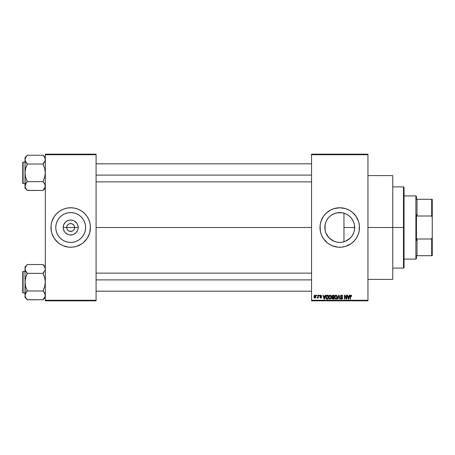 <?xml version="1.0" encoding="UTF-8"?>
<svg xmlns="http://www.w3.org/2000/svg" width="455" height="455" viewBox="0 0 455 455"><rect width="100%" height="100%" fill="white"/><g stroke="black" fill="none" stroke-linecap="round" stroke-linejoin="round"><path stroke-width="0.68" d="M67.044 229.013L66.748 227.5A3.947 3.947 0 0 0 70.696 231.447A3.947 3.947 0 0 0 74.643 227.5L78.186 227.5A7.49 7.49 0 0 1 70.696 234.99A7.49 7.49 0 0 1 63.205 227.5L74.643 227.5A3.947 3.947 0 0 1 70.696 231.447A3.947 3.947 0 0 1 66.748 227.5L67.044 225.987L67.903 224.707L69.183 223.854L71.207 223.587M70.696 231.447L68.5 230.782L67.414 229.695L68.5 230.782L69.922 231.373L72.203 231.146L70.178 231.413M73.977 229.695L74.341 229.013L73.488 230.293L72.203 231.146M85.608 227.5A14.913 14.913 0 0 1 70.696 242.413A14.913 14.913 0 0 1 55.783 227.5L56.067 224.588L56.915 221.795L58.297 219.213L60.151 216.955L62.409 215.101L64.985 213.719L67.784 212.872L70.696 212.587L73.602 212.872L76.4 213.719L78.982 215.101L81.24 216.955L83.094 219.213L84.471 221.795L85.324 224.588L85.608 227.5L85.324 230.412L84.471 233.205L83.094 235.787L81.24 238.045L78.982 239.899L76.4 241.281L73.602 242.128L70.696 242.413L67.784 242.128L64.985 241.281L62.409 239.899L60.151 238.045L58.297 235.787L56.915 233.205L56.067 230.412L55.783 227.5A14.913 14.913 0 0 1 70.696 212.587A14.913 14.913 0 0 1 85.608 227.5M83.237 242.748A19.741 19.741 0 0 0 89.584 233.239L90.437 227.5A19.741 19.741 0 0 1 70.696 247.241A19.741 19.741 0 0 1 50.954 227.5A19.741 19.741 0 0 0 51.33 231.339L51.802 233.233A19.741 19.741 0 0 0 58.155 242.748M51.335 231.362A19.741 19.741 0 0 0 51.802 233.222M51.802 233.233L54.281 238.465L58.172 242.76A19.741 19.741 0 0 0 59.713 243.903L63.137 245.74A19.741 19.741 0 0 0 81.65 243.925M63.137 245.74L68.762 247.145L72.629 247.145L76.423 246.394L81.661 243.914A19.741 19.741 0 0 0 83.202 242.777L87.11 238.465L89.584 233.233M89.59 233.222A19.741 19.741 0 0 0 90.056 231.362M354.417 224.81L354.462 229.906L354.661 227.5A14.913 14.913 0 0 1 339.748 242.413A14.913 14.913 0 0 1 324.83 227.5L325.154 230.583M351.954 236.071L352.466 235.292M349.218 239.017L350.924 237.368M344.896 241.497L348.143 239.825M339.476 242.413L339.993 242.413M333.936 241.235L331.684 240.047M325.979 233.239L328.305 237.066L330.791 239.427L329.295 238.141M329.01 237.851L325.968 233.205L325.12 230.412L325.069 224.85M325.24 230.958L325.962 233.188M357.994 235.036A19.741 19.741 0 0 0 359.49 227.5A19.741 19.741 0 0 1 339.748 247.241A19.741 19.741 0 0 1 320.001 227.5A19.741 19.741 0 0 0 321.497 235.036M356.163 238.46A19.741 19.741 0 0 0 357.977 235.076L359.109 231.35L359.393 225.566L358.637 221.767L356.163 216.535L352.272 212.24L349.053 210.091L345.476 208.606L339.748 207.759L334.015 208.606L330.438 210.091L325.786 213.543L323.329 216.535L320.855 221.767L320.098 225.566L320.383 231.35L321.509 235.053A19.741 19.741 0 0 0 323.329 238.46M321.509 235.053L323.329 238.465A19.741 19.741 0 0 0 327.202 242.743M323.329 238.465L327.225 242.76A19.741 19.741 0 0 0 328.766 243.908L332.19 245.74A19.741 19.741 0 0 0 350.703 243.925M332.19 245.74L337.809 247.145L341.682 247.145L345.476 246.394L350.714 243.914A19.741 19.741 0 0 0 352.25 242.777M352.289 242.743A19.741 19.741 0 0 0 356.157 238.477L357.983 235.053M367.947 227.5L392.767 227.5L392.767 175.607L392.767 227.5L367.947 227.5M96.079 227.5L311.544 227.5L96.079 227.5M50.954 227.5A19.741 19.741 0 0 1 70.696 207.759A19.741 19.741 0 0 1 90.437 227.5L90.056 223.65L88.935 219.947L87.11 216.535L84.653 213.543L81.661 211.086L78.249 209.26L74.546 208.14L70.696 207.759L66.845 208.14L63.137 209.26L59.724 211.086L56.733 213.543L54.281 216.535L51.802 221.767L51.045 225.566L51.33 231.35L51.045 229.434M74.341 225.987L73.488 224.707L71.463 223.627L72.885 224.218L73.977 225.305L74.569 226.732L74.341 229.013M346.198 240.945L345.777 241.139M347.54 240.212L346.215 240.94M350.208 238.13L348.274 239.734M351.681 236.441L350.68 237.641M354.252 230.969L353.683 232.806M353.313 233.694L352.949 234.433M354.462 229.906L354.411 230.196M325.069 230.15L325.12 224.588L325.968 221.795L327.344 219.213L329.198 216.955L331.462 215.101L334.038 213.719L336.837 212.872L339.748 212.587L342.655 212.872L345.453 213.719L348.029 215.101L350.293 216.955L352.147 219.213L353.524 221.795L354.371 224.588L354.661 227.5L343.963 227.5L343.963 241.804L342.928 242.071M327.321 235.753L326.076 233.455M325.894 233.023L325.74 232.619M331.251 239.757L330.791 239.427M335.386 241.764L336.922 242.145M311.544 154.171L367.947 154.171L311.544 154.171L311.544 154.74L367.947 154.74L367.947 300.26L311.544 300.26L311.544 154.171M311.544 300.829L367.947 300.829L367.947 154.171L367.947 154.74L311.544 154.74L311.544 300.26L367.947 300.26L367.947 300.829L311.544 300.829L311.544 300.26L311.544 300.829M316.464 295.187L316.464 295.75L316.822 295.75L316.822 295.187L316.464 295.187L316.822 295.187L316.464 295.187L316.464 295.75L316.822 295.75L316.822 295.187L316.822 295.75L316.464 295.75L316.464 295.187M318.927 295.187L318.927 295.75L319.285 295.75L319.285 295.187L318.927 295.187L319.285 295.187L318.927 295.187L318.927 295.75L319.285 295.75L319.285 295.187L319.285 295.75L318.927 295.75L318.927 295.187M325.166 295.187L324.853 296.364L323.613 296.364L323.3 295.187L322.925 295.187L324.074 299.134L324.449 299.134L325.541 295.187L325.166 295.187L325.541 295.187L325.166 295.187L324.853 296.364L323.613 296.364L323.3 295.187L322.925 295.187L324.074 299.134L324.449 299.134L325.541 295.187L324.449 299.134L324.074 299.134L322.925 295.187L323.3 295.187M331.086 295.756L329.977 295.136L328.931 295.898L328.732 297.837L329.557 299.072L330.961 298.747L331.422 296.757L331.086 295.756L330.057 295.136L329.028 295.739L328.669 297.155L330.051 299.185L331.439 297.109L331.086 295.756M336.984 295.756L335.875 295.136L334.829 295.898L334.63 297.837L335.454 299.072L336.859 298.747L337.314 296.757L336.984 295.756L335.949 295.136L334.925 295.739L334.567 297.155L335.949 299.185L337.337 297.109L336.984 295.756M341.58 295.136L340.767 295.454L340.465 296.279L340.772 297.058L342.251 297.78L341.768 298.719L340.567 298.008L340.846 298.844L341.648 299.185L342.518 298.708L342.609 297.718L340.988 296.705L340.869 296L341.728 295.613L342.769 296.467L342.467 295.528L341.58 295.136L340.465 296.279L341.011 297.217L342.308 298.088L341.637 298.725L340.567 298.008L341.648 299.185L342.666 298.105L340.823 296.273L341.551 295.596L342.769 296.467L341.58 295.136M349.366 295.187L349.059 296.364L347.819 296.364L347.506 295.187L347.131 295.187L348.274 299.134L348.655 299.134L349.747 295.187L349.366 295.187L349.747 295.187L349.366 295.187L349.059 296.364L347.819 296.364L347.506 295.187L347.131 295.187L348.274 299.134L348.655 299.134L349.747 295.187L348.655 299.134L348.274 299.134L347.131 295.187L347.506 295.187M325.786 241.457L328.777 243.914M350.714 243.914L353.706 241.457L356.163 238.465M351.482 295.414L350.805 295.141L350.231 295.591L350.105 299.134L350.464 299.134L350.566 295.773L351.084 295.648L351.334 296.415L351.692 296.364L351.482 295.414L350.919 295.136L350.105 296.455L350.105 299.134L350.464 299.134L350.515 295.892L350.902 295.596L351.334 296.415L351.692 296.364L351.482 295.414L350.919 295.136M346.363 295.187L346.363 298.343L344.85 295.187L344.463 295.187L344.463 299.134L344.822 299.134L344.822 295.966L346.335 299.134L346.721 299.134L346.721 295.187L346.363 295.187L346.721 295.187L346.363 295.187L346.363 298.343L344.85 295.187L344.463 295.187L344.463 299.134L344.822 299.134L344.822 295.966L346.335 299.134L346.721 299.134L346.721 295.187L346.721 299.134L346.335 299.134M338.742 296.268L337.951 299.134L337.576 299.134L338.702 295.187L337.576 299.134L337.951 299.134L338.901 295.648L339.748 299.134L340.118 299.134L339.055 295.187L338.702 295.187L339.055 295.187L338.702 295.187L337.576 299.134L337.951 299.134L338.901 295.648L339.748 299.134L340.118 299.134L339.055 295.187L340.118 299.134L339.748 299.134L339.043 296.268M332.941 295.187L331.911 295.898L332.338 297.314L332.019 298.531L332.548 299.083L334.055 299.134L334.055 295.187L332.941 295.187L334.055 295.187L332.941 295.187L331.849 296.347L332.338 297.314L331.951 298.144L332.941 299.134L334.055 299.134L334.055 295.187L334.055 299.134L332.941 299.134M327.105 295.187L325.928 296.029L325.837 298.031L326.519 299.032L328.157 299.134L328.157 295.187L327.105 295.187C326.104 295.392 325.655 296.057 325.746 297.183L326.582 299.06L328.157 299.134L328.157 295.187L328.157 299.134M320.718 295.136L320.075 295.397L319.848 296.063L320.058 296.671L321.156 297.217L320.718 297.701L319.899 297.286L320.735 298.11L321.327 297.883L321.526 297.121L320.24 295.807L320.803 295.551L321.594 296.057L320.718 295.136L319.848 296.063L321.185 297.348L320.718 297.701L319.899 297.286L320.735 298.11L321.543 297.291L320.212 295.989L320.695 295.545L321.594 296.057L320.627 295.136M317.903 295.187L317.835 297.263L317.135 297.957L317.562 298.093L317.903 297.598L318.261 298.059L318.261 295.187L317.903 295.187L318.261 295.187L317.903 295.187L317.835 297.263L317.135 297.957L317.903 297.598L318.261 298.059L318.261 295.187L318.261 298.059L317.903 298.059M314.951 295.136L314.035 295.932L314.069 297.416L314.832 298.099L315.759 297.598L315.912 296.125L315.315 295.215L314.951 295.136L313.956 296.649L314.951 298.11L315.952 296.62L314.951 295.136L313.956 296.649M339.993 212.587L342.518 212.849M342.928 212.929L343.963 213.196L343.963 227.5L354.661 227.5L354.371 230.412L353.524 233.205L352.147 235.787L350.293 238.045L345.453 241.281L342.655 242.128L339.748 242.413L336.837 242.128L334.038 241.281L329.198 238.045L327.344 235.787M335.386 213.236L332.224 214.624L335.386 213.236L339.476 212.587M336.922 212.855L342.262 212.804M330.808 215.562L331.251 215.243M331.684 214.953L332.218 214.624M329.488 216.677L329.005 217.154M325.979 221.767L327.321 219.247M325.154 224.417L325.894 221.977M326.076 221.539L326.423 220.806M353.683 222.188L354.246 224.014M352.466 219.719L353.313 221.312M350.674 217.348L351.948 218.929M348.138 215.169L350.208 216.87M345.777 213.861L347.557 214.794M343.974 213.196L344.901 213.503M74.643 227.5L66.748 227.5A3.947 3.947 0 0 1 70.696 223.553A3.947 3.947 0 0 1 74.643 227.5A3.947 3.947 0 0 0 70.696 223.553A3.947 3.947 0 0 0 66.748 227.5L63.205 227.5L63.774 224.633L65.395 222.205L66.532 221.272L69.234 220.152L70.696 220.01L73.562 220.578L74.853 221.272L76.923 223.337L77.617 224.633L78.186 227.5L78.038 228.962L77.617 230.367L75.991 232.795L73.562 234.422L72.157 234.848L69.234 234.848L67.829 234.422L65.395 232.795L64.468 231.663L63.347 228.962L63.205 227.5A7.49 7.49 0 0 1 70.696 220.01A7.49 7.49 0 0 1 78.186 227.5L74.643 227.5M45.312 300.829L96.079 300.829L96.079 300.26L45.312 300.26L45.312 154.74L96.079 154.74L96.079 300.26L96.079 154.171L45.312 154.171L96.079 154.171L96.079 154.74L45.312 154.74L45.312 154.171L45.312 300.26L96.079 300.26L96.079 300.829L45.312 300.829L45.312 300.26L45.312 300.829M56.733 241.457L59.724 243.914M81.661 243.914L83.219 242.76M392.767 279.393L392.767 227.5L392.767 279.393L367.947 279.393M321.497 219.964A19.741 19.741 0 0 0 320.001 227.5A19.741 19.741 0 0 1 339.748 207.759A19.741 19.741 0 0 1 359.49 227.5A19.741 19.741 0 0 0 357.994 219.964M357.977 219.924A19.741 19.741 0 0 0 356.163 216.54M356.157 216.523A19.741 19.741 0 0 0 352.289 212.257M352.25 212.223A19.741 19.741 0 0 0 350.725 211.092M347.301 209.26A19.741 19.741 0 0 0 328.789 211.075M328.766 211.092A19.741 19.741 0 0 0 327.242 212.223M327.202 212.257A19.741 19.741 0 0 0 323.334 216.523M323.329 216.54A19.741 19.741 0 0 0 321.514 219.924M353.706 213.543L352.272 212.24M343.599 208.14L342.99 208.026M335.892 246.86L336.501 246.974M325.24 224.042L324.83 227.5A14.913 14.913 0 0 1 339.748 212.587A14.913 14.913 0 0 1 354.661 227.5L354.377 224.622M325.956 221.824L325.735 222.387M332.224 214.624L330.796 215.568M348.263 215.255L346.204 214.055M350.924 217.626L349.218 215.977M353.512 221.756L351.675 218.554M354.365 224.548L353.541 221.835M90.437 227.5A19.741 19.741 0 0 0 90.056 223.661L90.34 225.566M90.056 223.638A19.741 19.741 0 0 0 89.59 221.778M89.584 221.761A19.741 19.741 0 0 0 83.237 212.252M84.653 213.543L83.219 212.24A19.741 19.741 0 0 0 81.678 211.097M78.249 209.26A19.741 19.741 0 0 0 59.742 211.075M59.713 211.097A19.741 19.741 0 0 0 58.189 212.223M58.155 212.252A19.741 19.741 0 0 0 51.807 221.761M51.802 221.778A19.741 19.741 0 0 0 51.335 223.638M83.322 219.566L83.094 219.219M78.982 215.101L76.4 213.719M62.762 214.874L62.415 215.096M58.297 219.213L56.915 221.795M58.064 235.434L58.291 235.781M62.409 239.899L64.985 241.281M78.63 240.126L78.977 239.904M83.094 235.787L84.471 233.205M67.414 225.305L67.044 225.987M70.696 223.553L69.183 223.854M351.692 296.364L351.328 296.285M351.334 296.415L350.902 295.596L350.464 296.421M350.93 295.596L350.515 295.892L350.93 295.596M350.464 299.134L350.105 299.134L350.105 296.455M350.105 296.347L350.231 295.591M348.388 298.491L347.938 296.825L348.939 296.825L348.439 298.725L348.604 297.974L348.439 298.725L348.234 297.911L348.411 298.605M344.822 299.134L344.463 299.134L344.463 295.187L344.85 295.187M341.83 295.159L342.285 295.352M342.763 296.341L342.41 296.518L342.183 295.864M341.728 295.613L341.415 295.602M341.551 295.596L340.892 296.58M341.597 296.984L341.119 296.802M342.604 298.531L342.399 298.872M340.567 298.008L340.943 298.099M340.954 298.167L341.159 298.565M342.308 298.184L341.637 298.725L342.308 298.088L341.011 297.217L341.631 297.422M342.302 297.985L342.171 297.661M340.636 295.631L341.113 295.215M337.132 296.04L337.252 296.393M337.32 297.462L337.28 297.809M336.859 298.747L335.949 299.185M335.016 295.613L335.79 295.147M335.949 295.136L336.256 295.176M336.12 299.174L336.421 299.089M335.722 298.696L335.307 298.429M335.574 295.682L335.887 295.596M336.569 295.864L335.955 295.596L336.979 297.104L336.649 298.378L336.979 297.104L335.949 298.725L335.079 298.059L334.925 297.166L335.955 295.596L336.45 295.761M336.45 298.565L336.012 298.719M335.045 296.336L335.079 298.059L335.949 298.725M334.925 297.166L335.079 298.059L335.125 296.148M336.763 296.12L336.967 296.848M331.957 298.025L332.338 297.314L331.849 296.347M332.52 295.716L332.935 295.648L332.207 296.341L332.56 295.699L333.697 295.648L333.697 297.03L332.986 297.03L332.207 296.341L332.4 295.801M333.02 297.496L333.697 297.496L333.697 298.673L332.309 298.076L332.645 297.53L332.309 298.076L332.645 297.53L333.02 297.496L332.309 298.076L332.645 297.53L333.697 297.496L333.697 298.673L332.787 298.662L332.309 298.076L332.565 297.564M332.213 296.245L332.56 295.699M332.417 296.887L332.218 296.489M331.234 296.04L331.354 296.387M331.428 297.456L331.382 297.803M328.976 295.818L329.744 295.176M329.147 296.336L329.181 298.059L330.051 298.725L329.181 298.059L329.028 297.166L330.057 295.596L331.081 297.104L330.66 298.48L331.081 297.104L330.051 298.725L329.409 298.429M329.676 295.682L329.989 295.596M330.558 298.565L330.12 298.719M329.028 297.166L329.181 298.059L329.227 296.148M330.865 296.12L331.069 296.848M327.151 299.134L326.519 299.032M326.013 298.503L325.837 298.031M325.757 296.842L325.825 296.37M326.451 295.335L326.764 295.221M326.201 297.974L326.133 297.633M326.474 295.852L326.104 297.189L326.252 296.222L327.799 295.648L327.799 298.673L326.65 298.594L326.201 296.387M326.252 296.222L326.536 295.801M326.94 295.659L327.799 295.648L327.799 298.673L326.65 298.594M326.116 296.944L326.127 297.581M324.352 298.161L324.733 296.825L323.738 296.825L324.034 297.911L323.738 296.825L324.733 296.825L324.233 298.725L324.034 297.911L324.233 298.725L324.398 297.974L324.233 298.725L324.034 297.911L324.21 298.605M321.594 296.057L321.19 295.898M321.236 296.108L320.695 295.545L321.236 296.108L320.695 295.545L320.212 295.989L320.656 296.41L320.303 296.25M320.747 295.545L320.212 295.989M321.207 296.637L321.48 296.961M320.911 298.093L320.411 298.059M319.899 297.286L320.297 297.416M321.179 297.28L320.718 297.701L321.185 297.348L320.718 297.701L320.263 297.234L320.718 297.701L321.185 297.348L320.764 296.984M321.071 297.109L320.656 296.944M320.127 296.728L319.848 296.063M319.973 295.545L320.365 295.198M317.476 298.11L317.135 297.957L317.903 297.598L317.476 298.11L317.903 297.598L317.476 298.11L317.237 297.547L317.835 297.263L317.903 296.677M317.237 297.547L317.812 297.337M315.014 295.136L315.446 295.289M315.759 295.653L315.952 296.62M314.962 297.701L314.314 296.626L314.945 295.545L315.594 296.626L314.962 297.701L315.588 296.45L315.281 297.581M348.291 298.116L347.938 296.825L348.939 296.825L348.553 298.161M332.935 295.648L333.697 295.648L333.697 297.03L332.986 297.03M403.483 227.5L403.483 268.109L403.483 227.5L392.767 227.5L403.483 227.5L403.483 186.891L403.483 227.5L404.046 227.5L403.483 227.5M404.046 267.546L404.046 227.5L404.046 267.546L403.483 268.109L392.767 268.109M343.963 213.196L343.963 241.804M404.046 187.454L404.046 227.5L404.046 187.454L403.483 186.891L392.767 186.891M45.312 157.584L43.054 155.223L27.26 155.223L43.054 155.223L44.681 157.407L45.312 159.625L45.153 158.516L45.153 160.74L43.054 163.925L43.964 162.901L43.054 164.244L44.687 168.43L45.312 172.843L44.681 177.268L43.054 181.443L45.147 184.929L45.153 187.17L43.97 189.331L44.681 188.279L43.054 190.463L27.26 190.463L25.639 188.279L25.008 186.061L25.628 183.854L27.26 181.761L25.634 177.262L25.008 172.843L25.634 168.418L27.26 164.244L25.639 161.849L25.008 159.625L25.167 160.746L25.167 158.511L26.35 156.355L25.634 157.413L27.26 155.326L25.628 157.424L25.008 159.625L25.008 188.103L25.008 186.061L25.639 188.279L25.008 186.061L26.35 182.791L25.167 184.94L25.008 188.103L27.26 190.361L25.634 188.273M27.26 190.361L43.054 190.463L45.312 188.103L43.054 190.361L45.153 187.17L44.96 184.406M25.167 158.516L25.167 160.74L25.008 157.584L27.26 155.326L25.008 157.584L25.167 184.946M23.091 183.558A0.341 0.341 0 0 1 22.75 183.223L22.75 162.463A0.341 0.341 0 0 1 23.091 162.128L25.008 162.128L23.091 162.128L23.091 183.558L25.008 183.558L23.091 183.558L23.091 162.128A0.341 0.341 0 0 0 22.75 162.463L22.75 183.223A0.341 0.341 0 0 0 23.091 183.558M44.937 161.332L45.312 159.625L44.937 161.332M43.054 163.925L43.964 162.901L43.054 164.033L27.26 164.033L43.054 164.033L44.687 168.43L45.312 172.843L44.681 177.268L43.054 181.653L27.26 181.653L43.054 181.653L44.92 184.315M27.26 181.761L26.35 182.791L27.26 181.443L25.634 177.262L25.008 172.843L25.634 168.418L27.26 163.925L25.167 160.74M25.383 184.355L25.173 184.929L25.383 184.355M26.299 162.833L25.634 161.844M44.681 157.413L45.312 159.625L44.681 157.407L43.054 155.326M43.964 162.901L44.681 161.844L43.97 162.901M44.021 182.859L44.681 183.843M96.079 175.107L311.544 175.107L96.079 175.107M311.544 279.893L96.079 279.893L311.544 279.893M415.893 195.912L416.456 196.475L416.456 199.296L416.456 196.475L415.893 195.912L404.046 195.912L415.893 195.912L415.893 259.088L404.046 259.088L415.893 259.088L415.893 195.912M416.456 258.525L415.893 259.088L416.456 258.525L416.456 255.704L416.456 258.525M416.456 214.578L416.456 240.422L416.456 214.578L417.019 215.994L417.019 199.296L416.456 199.296L417.019 199.296L417.019 215.994L431.687 215.994L432.25 217.587L432.25 237.413L431.687 239.006L417.019 239.006L416.456 240.422L417.019 239.006L417.019 255.704L417.019 239.006L431.687 239.006L431.687 255.704L432.25 255.704L432.25 237.413L432.25 255.704L431.687 255.704L431.687 239.006L432.25 237.413L432.25 199.296L417.019 199.296L431.687 199.296L431.687 215.994L431.687 199.296L432.25 199.296L432.25 217.587L431.687 215.994L417.019 215.994L416.456 214.578M416.456 255.704L431.687 255.704L416.456 255.704M22.75 162.662L22.75 163.254M22.75 182.432L22.75 183.024M43.054 181.761L43.97 182.791M44.937 184.355L45.147 184.929M45.153 184.946L45.153 187.17M45.312 159.625L45.153 160.74M27.26 163.925L26.35 162.901M25.383 161.332L25.173 160.757M25.412 157.862L25.628 157.424M44.908 187.83L44.687 188.262M45.312 266.897L43.054 264.537L27.26 264.537L43.054 264.537L44.681 266.721L45.312 268.939L45.153 267.83L45.153 270.054L43.054 273.239L43.964 272.215L43.054 273.557L44.687 277.738L45.312 282.157L44.681 286.582L43.054 290.756L45.147 294.243L45.153 296.484L43.97 298.645L44.681 297.593L43.054 299.777L27.26 299.777L25.639 297.593L25.008 295.375L25.628 293.168L27.26 291.075L25.634 286.57L25.008 282.157L25.634 277.732L27.26 273.557L25.639 271.157L25.008 268.939L25.167 270.06L25.167 267.819L26.35 265.669L25.634 266.727L27.26 264.639L25.628 266.738L25.008 268.939L25.008 297.416L25.008 295.375L25.639 297.593L25.008 295.375L26.35 292.099L25.167 294.254L25.008 297.416L27.26 299.674L25.634 297.587M27.26 299.674L43.054 299.777L45.312 297.416L43.054 299.674L45.153 296.484L44.96 293.72M25.167 267.83L25.167 270.054L25.008 266.897L27.26 264.639L25.008 266.897L25.167 294.26M23.091 292.872A0.341 0.341 0 0 1 22.75 292.537L22.75 271.777A0.341 0.341 0 0 1 23.091 271.442L25.008 271.442L23.091 271.442L23.091 292.872L25.008 292.872L23.091 292.872L23.091 271.442A0.341 0.341 0 0 0 22.75 271.777L22.75 292.537A0.341 0.341 0 0 0 23.091 292.872M44.937 270.645L45.312 268.939L44.937 270.645M43.054 273.239L43.964 272.215L43.054 273.347L27.26 273.347L43.054 273.347L44.687 277.738L45.312 282.157L44.681 286.582L43.054 290.967L27.26 290.967L43.054 290.967L44.92 293.629M27.26 291.075L26.35 292.099L27.26 290.756L25.634 286.57L25.008 282.157L25.634 277.732L27.26 273.239L25.167 270.054M25.383 293.668L25.173 294.243L25.383 293.668M25.412 297.138L25.628 297.576L25.412 297.138M26.299 272.141L25.634 271.152M44.681 266.727L45.312 268.939L44.681 266.721L43.054 264.639M44.021 292.167L44.681 293.151M22.75 271.976L22.75 272.568M22.75 291.746L22.75 292.337M43.054 291.075L43.97 292.099M44.937 293.668L45.147 294.243M45.153 294.26L45.153 296.484M45.312 268.939L45.153 270.054M27.26 273.239L26.35 272.215M25.383 270.645L25.173 270.071M25.412 267.17L25.628 266.738M44.908 297.138L44.687 297.576M367.947 175.607L392.767 175.607M96.079 163.817L311.544 163.817M96.079 181.869L311.544 181.869M311.544 291.183L96.079 291.183M311.544 273.131L96.079 273.131"/></g></svg>
